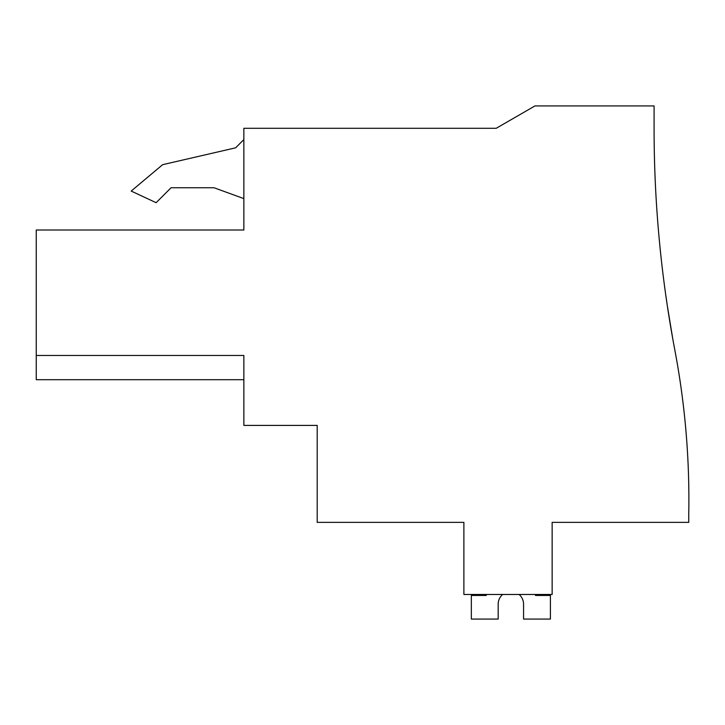 <?xml version="1.0" encoding="UTF-8"?>
<svg xmlns="http://www.w3.org/2000/svg" width="725" height="725" viewBox="0 0 725 725"><rect width="100%" height="100%" fill="white"/><g stroke="black" fill="none" stroke-linecap="round" stroke-linejoin="round"><path stroke-width="1.09" d="M36.25 355.468L36.25 230.015L243.854 230.015L243.854 128.298L496.208 128.298L534.959 105.922L654.086 105.922L654.086 128.479A1193.395 1193.395 0 0 0 674.884 350.347A802.901 802.901 0 0 1 688.75 514.433L688.75 522.372L552.142 522.372L552.142 594.473L463.882 594.473L463.882 522.372L317.197 522.372L317.197 425.403L243.854 425.403L243.854 355.468L36.25 355.468L36.25 379.701L243.854 379.701M672.809 339.092L667.236 305.207L672.809 339.092M667.199 304.908L665.523 293.362L667.19 304.872M243.854 198.614L214.02 187.748L171.082 187.748L156.129 202.692L131.189 191.065L162.636 164.675L235.607 147.828L243.854 139.59M243.854 230.015L210.286 230.015M214.02 187.748L171.082 187.748M535.485 594.473L535.485 595.461L550.402 595.461L550.402 619.077L523.568 619.077L523.568 604.161A12.697 12.697 0 0 0 519.082 594.473A12.697 12.697 0 0 1 523.568 604.161A12.697 12.697 0 0 0 519.082 594.473A12.697 12.697 0 0 1 523.568 604.161A12.697 12.697 0 0 0 519.082 594.473A12.697 12.697 0 0 1 523.568 604.161A12.697 12.697 0 0 0 519.082 594.473A12.697 12.697 0 0 1 523.568 604.161A12.697 12.697 0 0 0 519.082 594.473A12.697 12.697 0 0 1 523.568 604.161A12.697 12.697 0 0 0 519.082 594.473A12.697 12.697 0 0 1 523.568 604.161A12.697 12.697 0 0 0 519.082 594.473A12.697 12.697 0 0 1 523.568 604.161A12.697 12.697 0 0 0 519.082 594.473M502.67 594.473A12.697 12.697 0 0 0 498.175 604.161A12.697 12.697 0 0 1 502.67 594.473A12.697 12.697 0 0 0 498.175 604.161A12.697 12.697 0 0 1 502.67 594.473A12.697 12.697 0 0 0 498.175 604.161A12.697 12.697 0 0 1 502.67 594.473A12.697 12.697 0 0 0 498.175 604.161A12.697 12.697 0 0 1 502.67 594.473A12.697 12.697 0 0 0 498.175 604.161A12.697 12.697 0 0 1 502.67 594.473A12.697 12.697 0 0 0 498.175 604.161A12.697 12.697 0 0 1 502.67 594.473A12.697 12.697 0 0 0 498.175 604.161A12.697 12.697 0 0 1 502.67 594.473A12.697 12.697 0 0 0 498.175 604.161L498.175 619.077L471.341 619.077L471.341 595.461L486.257 595.461L486.257 594.473"/></g></svg>
